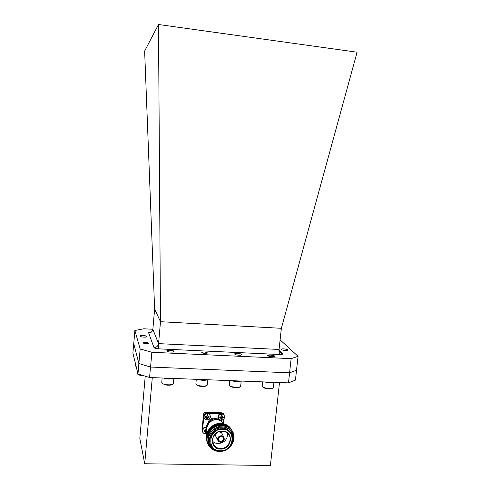 <?xml version="1.0" encoding="UTF-8"?>
<svg xmlns="http://www.w3.org/2000/svg" width="490" height="490" viewBox="0 0 490 490"><rect width="100%" height="100%" fill="white"/><g stroke="black" fill="none" stroke-linecap="round" stroke-linejoin="round"><path stroke-width="0.73" d="M148.519 343.153C146.528 342.185 144.648 342.075 142.884 342.81L142.89 342.877C144.869 343.845 146.749 343.962 148.531 343.227L148.519 343.153M207.478 352.88C205.341 351.881 203.442 351.747 201.782 352.482L201.819 352.616C203.944 353.621 205.849 353.755 207.515 353.027L207.478 352.88M273.83 355.954C271.619 354.993 269.776 354.84 268.3 355.495L268.385 355.697C270.59 356.665 272.44 356.818 273.928 356.163L273.83 355.954M279.704 343.594L279.759 343.049M174.011 351.33C173.668 350.209 166.741 349.762 166.814 350.871L166.839 350.999C167.133 352.12 174.134 352.573 174.036 351.465L174.011 351.33M241.65 354.46C240.958 353.4 234.606 352.91 234.673 353.927L234.753 354.141C235.396 355.207 241.815 355.709 241.729 354.687L241.65 354.46M287.704 349.872C285.045 348.77 282.853 348.58 281.125 349.315L281.254 349.56C283.9 350.675 286.099 350.865 287.838 350.136L287.704 349.872M146.878 336.495C146.706 335.515 140.048 335.105 140.128 336.085L140.14 336.158C140.269 337.145 146.988 337.561 146.89 336.581L146.878 336.495M280.108 339.864L298.067 356.31L296.499 370.238L289.572 372.817L150.571 367.047L138.927 363.562L133.752 343.711L134.866 330.505L143.772 328.784L152.862 329.262M133.752 343.686L138.86 363.537L140.177 348.96L134.866 330.505M140.177 348.96L151.863 352.273L150.571 367.047M289.572 372.817L291.152 358.649L151.863 352.273M291.152 358.649L298.067 356.31M281.37 328.306L357.1 52.209L158.49 24.5L144.642 51.064L154.626 309.08L152.862 329.317L158.558 343.631L279.061 349.456L281.37 328.306L160.493 321.71L158.558 343.631L158.613 348.843C156.016 348.653 154.472 348.225 153.976 347.551L148.642 332.918C148.593 332.49 149.401 332.245 151.067 332.183M154.626 309.08L160.493 321.71L158.49 24.5M222.344 430.998C234.245 430.869 232.291 449.777 220.518 449.116C208.599 449.355 210.473 430.287 222.344 430.998M220.476 448.522C228.132 449.005 233.338 438.654 227.93 433.668C226.392 432.149 224.487 431.347 222.215 431.261C214.865 430.753 209.524 440.43 214.277 445.618C215.87 447.462 217.934 448.424 220.476 448.522M222.515 429.307C208.422 428.456 206.21 451.094 220.347 450.794C234.3 451.572 236.627 429.166 222.515 429.307M220.224 451.039C216.88 450.916 214.179 449.63 212.121 447.192C206.1 440.449 213.028 428.07 222.472 428.726C225.357 428.836 227.789 429.846 229.767 431.751C236.872 438.152 230.171 451.664 220.224 451.039M221.235 436.118C225.094 436.069 224.469 442.219 220.641 441.998C216.776 442.06 217.395 435.892 221.235 436.118M220.604 441.41C223.201 440.792 223.942 439.365 222.828 437.129L221.106 436.376C218.54 436.964 217.781 438.379 218.84 440.614L220.604 441.41M221.076 436.376L218.767 437.57M221.278 435.702C217.854 436.486 216.843 438.366 218.24 441.349L220.598 442.415C224.071 441.588 225.057 439.683 223.556 436.694L221.278 435.702M222.344 434.269L221.59 432.762L218.907 431.794M216.507 433.031C215.373 434.514 215.324 435.947 216.347 437.343L217.536 439.855M212.501 441.196C214.032 442.697 215.918 443.487 218.154 443.566C224.402 442.85 227.55 439.45 227.611 433.362M230.318 446.059C236.082 439.457 232.726 428.658 224.365 427.188C238.789 429.448 234.116 452.233 219.551 451.363C203.858 451.829 204.25 427.17 219.869 425.59L222.037 425.473C224.904 425.571 227.421 426.465 229.59 428.15C227.385 426.649 224.879 425.951 222.074 426.049C217.713 426.343 214.161 428.309 211.417 431.941C204.924 439.334 210.167 451.29 219.704 451.057M222.46 423.58L220.714 423.403C211.729 422.778 203.809 432.921 206.89 441.067M210.559 444.473C206.639 437.417 213.615 427.335 222.037 427.874C224.916 427.984 227.336 428.995 229.308 430.894L231.298 433.717M222.289 421.988C220.739 420.457 218.828 419.642 216.549 419.55C210.222 419.146 204.82 426.447 207.368 431.972C204.985 426.441 210.369 419.305 216.623 419.703C218.907 419.795 220.819 420.61 222.368 422.135L223.416 423.434M207.282 431.757C204.091 426.257 209.512 418.282 216.133 418.73C218.405 418.821 220.31 419.63 221.86 421.155M207.962 422.968C208.752 419.93 210.725 418.319 213.879 418.129L216.194 418.73M219.869 425.59L222.025 425.455C225.333 425.559 228.138 426.692 230.453 428.854C236.039 433.926 234.692 444.161 227.875 448.644M229.59 428.15L230.496 428.94C238.9 436.296 231.047 452.221 219.263 451.376C215.269 451.186 212.06 449.618 209.64 446.672C202.646 438.605 210.774 424.193 221.725 424.873C225.026 424.977 227.826 426.11 230.135 428.272C233.173 431.421 234.238 435.224 233.326 439.671M208.036 443.965C203.944 435.537 212.109 424.267 221.682 424.793C224.984 424.891 227.783 426.024 230.092 428.187C232.995 431.182 234.097 434.808 233.387 439.065M207.882 443.609C203.54 435.194 211.704 423.672 221.388 424.218C224.677 424.316 227.47 425.443 229.773 427.605C232.138 429.957 233.307 432.872 233.295 436.351M207.729 443.26C203.65 434.851 211.79 423.605 221.345 424.132C224.634 424.236 227.427 425.363 229.73 427.519C232.046 429.822 233.222 432.676 233.252 436.088M207.582 442.905C203.246 434.507 211.392 423.017 221.045 423.556C224.328 423.66 227.121 424.787 229.418 426.937C231.525 429.02 232.695 431.604 232.915 434.704M207.423 442.55C203.35 434.165 211.472 422.944 221.002 423.476C224.285 423.574 227.078 424.701 229.369 426.857C231.464 428.915 232.628 431.482 232.866 434.544M203.754 417.498L202.621 429.142M203.969 415.208L203.54 414.277L201.99 430.153L202.29 430.845M223.464 423.519L223.924 418.944M220.482 413.689L208.299 413.34M206.278 413.278L206.21 413.278C204.973 413.358 204.232 413.995 203.981 415.189M222.417 413.725L221.927 412.813L205.763 412.347L206.21 413.278M206.394 416.935L205.659 416.745L205.494 417.511L205.592 416.512L206.768 416.451L206.958 415.33L207.968 415.355L208.085 416.543L209.095 416.61L208.997 417.603L208.317 416.641M218.258 418.583L217.885 416.763C218.283 414.785 219.502 413.725 221.529 413.591L223.63 414.454L224.23 415.281L223.703 414.271L222.491 413.75M202.425 431.543L203.007 432.688L202.395 430.532C202.793 428.554 204.012 427.494 206.057 427.347L206.4 427.372M221.927 412.813L223.195 413.34L223.703 414.277L223.195 413.34M202.437 431.629L201.99 430.153M203.54 414.277C203.779 413.076 204.52 412.427 205.763 412.347M229.786 431.402L229.902 431.892M230.079 431.757L230.22 432.235M211.417 431.941L213.095 430.33C215.759 428.082 218.773 426.98 222.123 427.017L224.365 427.188M213.095 430.33C216.537 427.464 220.322 426.423 224.451 427.2M206.78 433.613L205.494 433.84C201.402 433.901 202.039 427.39 206.1 427.641L206.835 427.746M204.275 430.502L204.128 431.482L204.22 430.496L205.335 430.483L205.586 429.307L206.474 429.295M206.768 430.538L206.59 429.889M205.267 431.659L205.855 431.647L206.266 432.75L206.535 431.813L207.209 431.616M206.266 432.75L205.249 432.725L205.022 430.845L204.293 430.679M204.128 431.482L205.212 431.727M205.188 431.255L205.022 430.845M206.841 430.741L206.076 430.924L205.855 431.647M206.1 427.641L206.223 429.883M218.865 419.244C217.627 416.488 218.565 414.767 221.688 414.081C225.749 414.05 225.094 420.543 221.064 420.285L220.812 420.267M219.839 416.91L219.734 417.903L219.832 416.91L220.941 416.904L221.192 415.728L221.701 415.673L222.197 415.759L222.313 416.941L223.311 417.008L223.207 417.995L222.503 417.021M220.861 418.129L221.413 418.111L221.854 419.177L222.191 418.184L223.207 417.995M221.854 419.177L220.849 419.152L220.586 417.302L219.857 417.137M219.734 417.903L220.819 418.148M222.448 417.211L221.694 417.333L221.413 418.111M221.658 415.673L222.27 416.886L221.792 416.353M220.941 418.429L220.586 417.302M207.472 413.67C211.564 413.64 210.921 420.163 206.86 419.899C202.762 419.948 203.399 413.407 207.472 413.67L207.472 415.269M206.572 417.719L207.221 417.719L207.631 418.791L207.968 417.792L208.997 417.603M207.631 418.791L206.621 418.766L206.388 416.91M205.494 417.511L206.578 417.756M206.553 417.321L206.437 416.959M208.268 416.812L207.442 416.996L207.221 417.719M207.552 415.9L207.956 416.237M133.69 343.698L132.9 353.094L137.972 373.925L138.86 363.537M296.53 370.22L295.415 380.13L288.481 382.874L289.602 372.804M150.497 367.022L149.579 377.521L288.481 382.874M149.579 377.521L137.972 373.925M145.224 376.173L139.828 438.44L144.722 463.748L270.394 465.5L279.514 382.525M144.722 463.748L152.292 377.625M272.066 355.085C269.543 354.711 268.061 354.815 267.626 355.391C267.681 355.82 268.52 356.199 270.131 356.524C272.661 356.898 274.149 356.793 274.584 356.218C274.516 355.783 273.677 355.403 272.066 355.085M264.839 381.961L266.762 382.463C269.898 383.002 272.183 382.947 273.622 382.298M262.56 381.875L262.15 386.285C262.536 387.02 263.871 387.639 266.15 388.129C269.843 388.735 272.238 388.576 273.328 387.657L273.977 382.316M262.603 386.818L262.652 386.873C263.001 387.541 264.202 388.098 266.254 388.539C269.574 389.085 271.73 388.944 272.71 388.111L272.777 388.062M267.466 382.065L272.085 382.243M241.552 354.925L241.711 354.699C241.656 354.276 240.86 353.915 239.328 353.602C236.719 353.223 235.169 353.339 234.698 353.952L234.808 354.203M231.672 380.681L233.712 381.245C236.94 381.802 239.322 381.728 240.86 381.036M229.749 380.608L229.345 385.195C229.712 385.912 230.974 386.5 233.13 386.965C236.952 387.59 239.445 387.406 240.614 386.426L241.239 381.055M229.822 385.746L229.859 385.789C230.19 386.426 231.323 386.959 233.258 387.382C236.695 387.945 238.942 387.78 239.996 386.892L240.051 386.855M234.036 380.773L239.408 380.981M197.997 379.389L200 379.952C203.215 380.51 205.678 380.442 207.368 379.75M196.27 379.321L195.884 384.044C196.233 384.724 197.415 385.287 199.442 385.734C203.405 386.371 206.014 386.163 207.27 385.115L207.858 379.768M196.374 384.595L196.404 384.632C196.717 385.244 197.782 385.752 199.608 386.151C203.166 386.726 205.512 386.543 206.645 385.593L206.688 385.569M200.312 379.474L205.794 379.689M174.011 351.563L171.904 350.466C169.093 350.068 167.409 350.209 166.839 350.889L166.955 351.159M163.66 378.066L165.62 378.629C168.829 379.193 171.359 379.125 173.215 378.433M162.11 378.004L161.743 382.862C162.074 383.517 163.188 384.05 165.093 384.472C169.197 385.128 171.929 384.895 173.276 383.78L173.834 378.458M162.251 383.425L165.283 384.895C168.977 385.483 171.433 385.275 172.651 384.27L172.682 384.246M165.92 378.151L171.512 378.366M137.494 371.971L137.402 373.797L140.483 375.242L143.368 375.597M137.862 374.299L140.691 375.665L144.63 375.989M146.865 336.667L145.003 335.742C142.333 335.374 140.71 335.497 140.146 336.103L140.244 336.312M135.614 364.241L135.522 365.987L136.183 366.594M135.932 366.434L136.238 366.82M287.808 350.215L287.82 350.148C287.753 349.744 286.926 349.388 285.345 349.076C282.951 348.727 281.548 348.813 281.144 349.333L281.236 349.548M279.055 350.203L282.546 353.609L281.334 353.351C279.723 352.598 278.963 351.293 279.061 349.456C278.865 351.924 279.086 353.609 279.723 354.509C282.044 354.558 282.987 354.258 282.546 353.609M279.723 354.509L158.613 348.843M151.061 332.263L149.793 332.508C150.479 331.987 151.404 333.574 152.862 329.317C152.427 331.608 151.018 332.808 148.642 332.918M153.976 347.551C156.555 347.422 158.08 346.118 158.558 343.631M202.584 431.941L202.303 430.318C202.701 428.34 203.92 427.28 205.965 427.133L206.413 427.176M206.774 433.638L205.482 433.877M205.751 432.811L205.494 433.84M205.42 433.877L203.013 432.707L205.439 433.901M206.07 429.461L206.578 430.171M206.535 430.735L206.884 431.647M206.076 429.497L206.584 430.214M206.492 430.741L206.841 431.653M206.186 429.834L206.67 430.459M206.143 430.869L206.596 431.757M206.076 430.924L206.535 431.813M205.904 431.255L206.406 432.033M205.892 431.292L206.388 432.076M204.936 431.598L204.661 430.692M205.188 431.237L205.341 432.009M204.979 431.61L204.698 430.698M205.077 430.9L205.261 431.782L205.077 430.9M218.607 419.152L217.989 416.966C218.387 414.987 219.606 413.934 221.639 413.793L223.74 414.656L224.628 417.149C224.242 419.097 223.048 420.151 221.045 420.328M221.688 414.081L221.701 415.673M221.339 419.238L221.064 420.285M221.633 415.924L222.178 416.592M222.086 417.198L222.478 418.068M221.633 415.961L222.184 416.635M222.043 417.204L222.436 418.08M221.743 416.298L222.264 416.88M221.694 417.333L222.191 418.184M221.633 417.388L222.129 418.24M221.462 417.713L222.001 418.46M221.449 417.756L221.988 418.497M220.543 418.019L220.224 417.149M220.58 418.031L220.261 417.155M206.786 419.942L204.477 418.883L203.754 416.574C204.152 414.583 205.377 413.523 207.429 413.382L209.561 414.16L207.313 413.156C204.385 413.634 203.264 415.263 203.969 418.05L203.662 416.365C204.061 414.381 205.279 413.321 207.331 413.18L209.561 414.16L210.112 415.005M204.477 418.883L206.798 419.967C210.192 419.177 211.135 417.309 209.659 414.369L210.449 416.757C210.063 418.711 208.863 419.771 206.841 419.942M207.117 418.846L206.86 419.899M207.442 415.52L207.95 416.194M207.901 416.806L208.256 417.676M207.858 416.812L208.213 417.688M207.509 416.941L207.968 417.792M207.442 416.996L207.907 417.848M207.27 417.321L207.778 418.068M207.258 417.364L207.76 418.105M206.302 417.627L206.021 416.751M206.547 417.302L206.707 418.043M206.345 417.639L206.063 416.763M279.061 349.456C279.894 354.086 280.476 352.402 281.334 353.351L279.349 351.404M223.189 423.697L222.368 422.135M229.767 431.751L229.308 430.894M212.58 441.864L214.277 445.618M223.556 436.694L221.59 432.762M218.84 440.614L218.307 439.493M202.401 431.451C202.143 428.891 203.326 427.439 205.947 427.109L206.419 427.151M206.762 433.681L205.463 433.901M218.019 418.05C217.658 415.422 218.822 413.928 221.517 413.566L223.74 414.656C225.357 417.603 224.451 419.501 221.027 420.346"/></g></svg>

